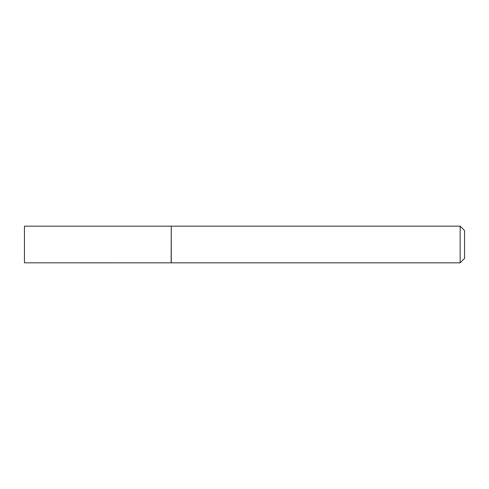 <?xml version="1.0" encoding="UTF-8"?>
<svg xmlns="http://www.w3.org/2000/svg" width="489" height="489" viewBox="0 0 489 489"><rect width="100%" height="100%" fill="white"/><g stroke="black" fill="none" stroke-linecap="round" stroke-linejoin="round"><path stroke-width="0.73" d="M171.15 262.819L171.254 226.162L171.254 262.837L24.45 262.819L24.45 226.181L171.15 226.181M460.149 226.162L464.55 230.563L464.55 258.436L460.149 262.837L460.149 226.162L171.254 226.162M460.149 262.837L171.254 262.837"/></g></svg>
